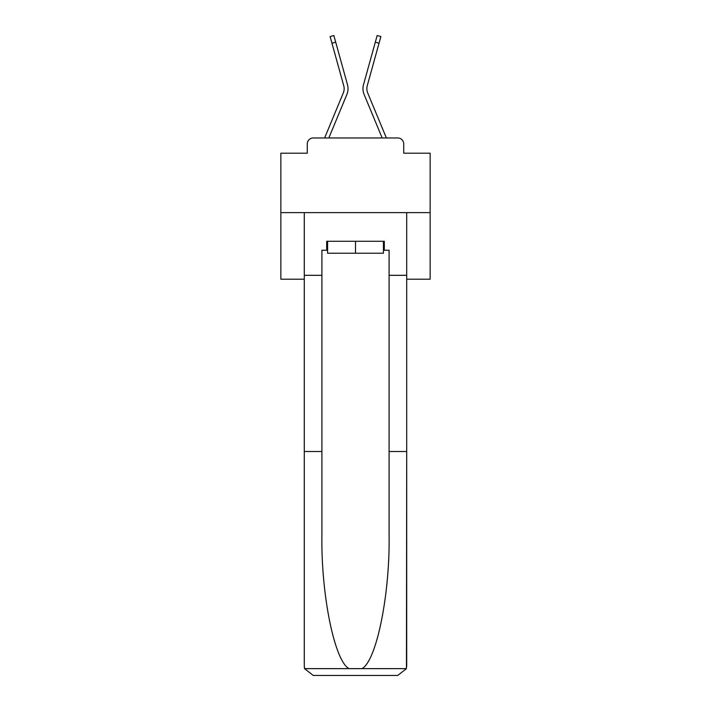 <?xml version="1.0" encoding="UTF-8"?>
<svg xmlns="http://www.w3.org/2000/svg" width="711" height="711" viewBox="0 0 711 711"><rect width="100%" height="100%" fill="white"/><g stroke="black" fill="none" stroke-linecap="round" stroke-linejoin="round"><path stroke-width="1.07" d="M307.276 143.942L307.276 153.203L307.276 143.942A5.972 5.972 0 0 1 313.249 137.97L324.669 137.97A18.815 18.815 0 0 1 325.131 136.734L343.306 92.937A11.047 11.047 0 0 0 343.751 85.747L330.117 36.59L333.859 35.55L335.699 42.171L331.957 43.202M406.71 279.21L430.146 279.21L430.146 153.203L403.724 153.203L403.724 143.942A5.972 5.972 0 0 0 397.751 137.97L313.249 137.97M430.146 212.616L280.854 212.616L280.854 153.203L307.276 153.203M280.854 212.616L280.854 279.21L304.29 279.21M335.699 42.171L347.492 84.716A14.931 14.931 0 0 1 346.897 94.421L328.829 137.97L346.897 94.421L328.829 137.97L346.897 94.421L328.829 137.97L346.897 94.421L328.829 137.97L346.897 94.421L328.829 137.97L346.897 94.421L328.829 137.97L346.897 94.421L328.829 137.97L346.897 94.421L328.829 137.97L346.897 94.421L328.829 137.97L346.897 94.421L328.829 137.97L346.897 94.421L328.829 137.97L346.897 94.421L328.829 137.97L346.897 94.421L328.829 137.97L346.897 94.421L328.829 137.97L346.897 94.421L328.829 137.97L346.897 94.421L328.829 137.97L346.897 94.421L328.829 137.97L332.206 137.97M378.794 137.97L382.171 137.97L364.103 94.421A14.931 14.931 0 0 1 363.508 84.716L377.141 35.55L380.883 36.59L379.043 43.202L375.301 42.171M379.043 43.202L367.249 85.747A11.047 11.047 0 0 0 367.694 92.937A11.047 11.047 0 0 1 367.249 85.747A11.047 11.047 0 0 0 367.694 92.937A11.047 11.047 0 0 1 367.249 85.747A11.047 11.047 0 0 0 367.694 92.937A11.047 11.047 0 0 1 367.249 85.747A11.047 11.047 0 0 0 367.694 92.937A11.047 11.047 0 0 1 367.249 85.747A11.047 11.047 0 0 0 367.694 92.937A11.047 11.047 0 0 1 367.249 85.747A11.047 11.047 0 0 0 367.694 92.937A11.047 11.047 0 0 1 367.249 85.747A11.047 11.047 0 0 0 367.694 92.937A11.047 11.047 0 0 1 367.249 85.747A11.047 11.047 0 0 0 367.694 92.937A11.047 11.047 0 0 1 367.249 85.747A11.047 11.047 0 0 0 367.694 92.937A11.047 11.047 0 0 1 367.249 85.747A11.047 11.047 0 0 0 367.694 92.937A11.047 11.047 0 0 1 367.249 85.747A11.047 11.047 0 0 0 367.694 92.937A11.047 11.047 0 0 1 367.249 85.747A11.047 11.047 0 0 0 367.694 92.937A11.047 11.047 0 0 1 367.249 85.747A11.047 11.047 0 0 0 367.694 92.937A11.047 11.047 0 0 1 367.249 85.747A11.047 11.047 0 0 0 367.694 92.937A11.047 11.047 0 0 1 367.249 85.747A11.047 11.047 0 0 0 367.694 92.937A11.047 11.047 0 0 1 367.249 85.747A11.047 11.047 0 0 0 367.694 92.937A11.047 11.047 0 0 1 367.249 85.747A11.047 11.047 0 0 0 367.694 92.937L385.869 136.734A18.815 18.815 0 0 1 386.331 137.97L397.751 137.97M403.724 153.203L403.724 143.942M383.416 250.245L384.313 250.245L384.313 241.287L326.687 241.287L326.687 250.245L321.905 250.245L321.905 451.503L304.29 451.503L304.29 666.491L304.548 668.633L313.249 675.45L397.751 675.45L406.452 668.633L406.71 451.503L406.71 666.491M375.061 675.45L397.751 675.45L375.061 675.45M321.905 451.503L321.905 535.028C320.981 594.36 334.463 660.839 348.994 668.633L362.006 668.633C376.537 660.839 390.019 594.36 389.095 535.028L389.095 250.245L384.313 250.245M304.29 666.491L304.29 212.616L406.71 212.616L406.71 275.326L389.095 275.326M321.905 275.326L304.29 275.326M406.71 275.326L406.71 451.503L389.095 451.503M326.687 250.245L327.584 250.245M327.584 241.287L327.584 253.232L383.416 253.232L383.416 241.287M355.5 241.287L355.5 253.232M382.171 137.97L364.103 94.421L382.171 137.97M343.306 92.937A11.047 11.047 0 0 0 343.751 85.747A11.047 11.047 0 0 1 343.306 92.937A11.047 11.047 0 0 0 343.751 85.747A11.047 11.047 0 0 1 343.306 92.937A11.047 11.047 0 0 0 343.751 85.747A11.047 11.047 0 0 1 343.306 92.937A11.047 11.047 0 0 0 343.751 85.747A11.047 11.047 0 0 1 343.306 92.937A11.047 11.047 0 0 0 343.751 85.747A11.047 11.047 0 0 1 343.306 92.937A11.047 11.047 0 0 0 343.751 85.747A11.047 11.047 0 0 1 343.306 92.937A11.047 11.047 0 0 0 343.751 85.747A11.047 11.047 0 0 1 343.306 92.937M304.548 668.633L348.994 668.633M362.006 668.633L406.452 668.633"/></g></svg>
